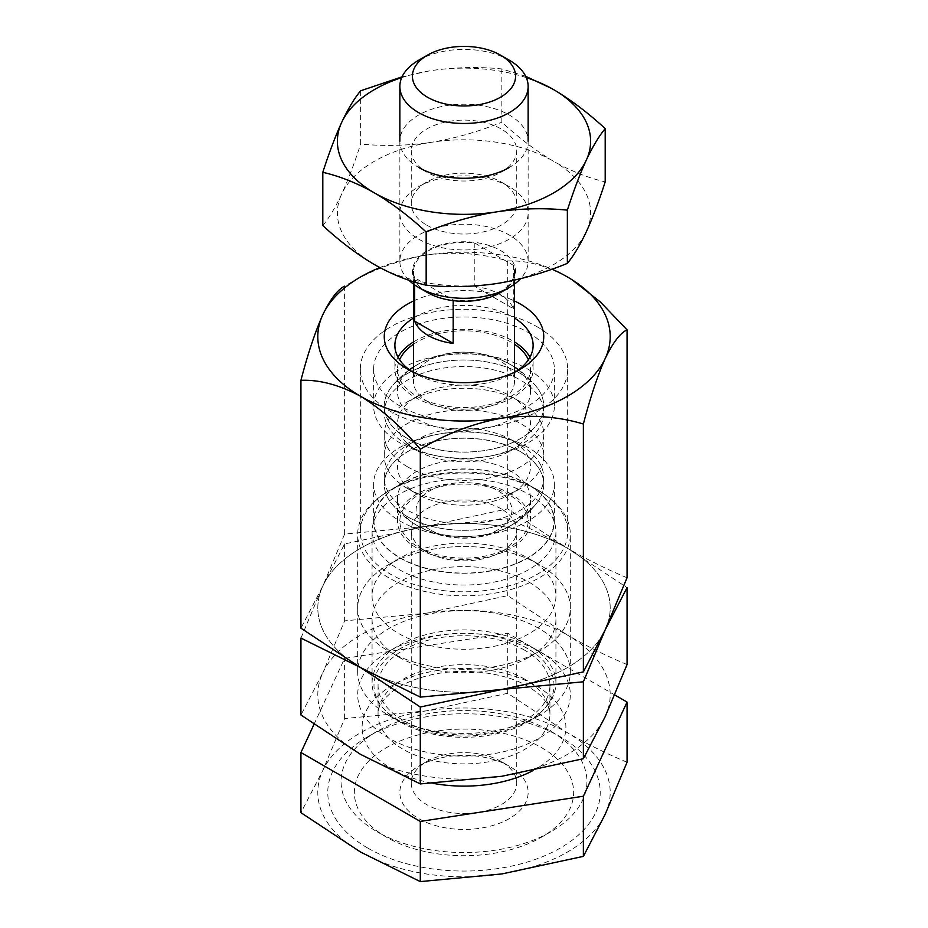 <?xml version="1.0" encoding="UTF-8"?>
<svg xmlns="http://www.w3.org/2000/svg" width="928" height="928" viewBox="0 0 928 928"><rect width="100%" height="100%" fill="white"/><g stroke="black" fill="none" stroke-linecap="round" stroke-linejoin="round"><path stroke-width="0.7" stroke-dasharray="4.64 3.48" d="M627.061 577.75C607.33 569.537 587.436 559.7 567.379 548.239A146.195 84.402 180 0 1 605.218 629.764A146.195 84.402 180 0 1 501.839 689.458A146.195 84.402 180 0 1 360.621 667.603A146.195 84.402 180 0 1 322.782 586.078L300.939 628.198M300.939 638.093L322.782 586.078L344.624 543.959L426.161 526.396A146.195 84.402 180 0 1 567.379 548.239A146.195 84.402 180 0 1 605.218 629.764A146.195 84.402 180 0 1 501.839 689.458A146.195 84.402 180 0 1 360.621 667.603A146.195 84.402 180 0 1 322.782 586.078A146.195 84.402 180 0 1 426.161 526.396L344.624 534.052L322.782 586.078A146.195 84.402 180 0 1 426.161 526.396L507.697 518.729C527.417 526.942 547.311 536.778 567.379 548.239L507.697 508.834L426.161 526.396A146.195 84.402 180 0 1 567.379 548.239L627.061 587.644M379.854 267.6A146.195 84.402 180 0 1 426.161 255.096C454.755 251.43 481.922 253.379 507.697 260.954C526.362 260.234 546.256 265.559 567.379 276.938M344.624 534.052L344.624 286.172C370.052 270.698 397.23 260.339 426.161 255.096A146.195 84.402 180 0 1 551.928 269.19M413.494 300.997A79.75 46.04 180 0 1 514.506 300.997M413.494 318.072A69.113 39.904 180 0 1 512.871 317.098A69.113 39.904 180 0 1 514.506 318.072M516.362 371.351A69.113 39.904 180 0 1 512.871 373.52A69.113 39.904 180 0 1 415.129 373.52A69.113 39.904 180 0 1 411.638 371.351M413.494 341.945A69.113 39.904 180 0 1 512.871 340.97A69.113 39.904 180 0 1 514.506 341.945M529.946 357.245A69.113 39.904 180 0 1 533.113 369.182A69.113 39.904 180 0 1 464 409.086A69.113 39.904 180 0 1 394.887 369.182A69.113 39.904 180 0 1 398.054 357.245M537.3 326.865A103.669 59.856 180 0 1 567.669 369.182A103.669 59.856 180 0 1 464 429.038A103.669 59.856 180 0 1 360.331 369.182A103.669 59.856 180 0 1 424.328 313.884A103.669 59.856 180 0 1 537.3 326.865M537.3 489.636A103.669 59.856 180 0 1 567.669 531.964A103.669 59.856 180 0 1 464 591.809A103.669 59.856 180 0 1 360.331 531.964A103.669 59.856 180 0 1 424.328 476.667A103.669 59.856 180 0 1 537.3 489.636M529.006 494.427A91.93 53.082 180 0 1 555.93 531.964A91.93 53.082 180 0 1 464 585.034A91.93 53.082 180 0 1 372.07 531.964A91.93 53.082 180 0 1 428.817 482.92A91.93 53.082 180 0 1 529.006 494.427M529.006 558.644L529.006 558.644A91.93 53.082 180 0 1 555.93 596.17A91.93 53.082 180 0 1 464 649.252A91.93 53.082 180 0 1 372.07 596.17A91.93 53.082 180 0 1 398.994 558.644A91.93 53.082 180 0 1 529.006 558.644L539.18 564.514A106.326 61.387 180 0 1 539.18 651.328A106.326 61.387 180 0 1 388.82 651.328A106.326 61.387 180 0 1 388.82 564.514A106.326 61.387 180 0 1 539.18 564.514A106.326 61.387 180 0 1 539.18 651.328A106.326 61.387 180 0 1 388.82 651.328A106.326 61.387 180 0 1 388.82 564.514A106.326 61.387 180 0 1 539.18 564.514L529.006 558.644M507.697 260.954L507.697 508.834M428.284 401.963A50.506 29.162 180 0 1 413.494 381.35A50.506 29.162 180 0 1 464 352.188A50.506 29.162 180 0 1 514.506 381.35A50.506 29.162 180 0 1 483.326 408.285A50.506 29.162 180 0 1 428.284 401.963M414.665 277.762A50.506 29.162 180 0 1 413.494 271.51A50.506 29.162 180 0 1 474.811 243.032L513.335 265.269A50.506 29.162 180 0 1 514.506 271.51A50.506 29.162 180 0 1 453.189 299.999L414.665 277.762L414.665 284.931M474.811 243.032L474.811 286.439L513.335 308.676A50.506 29.162 0 0 0 474.811 286.439M513.335 265.269L513.335 308.676M453.189 299.999L453.189 300.637M407.612 438.573A79.75 46.04 180 0 1 384.25 406.023A79.75 46.04 180 0 1 391.813 386.454A79.75 46.04 180 0 1 464 359.983A79.75 46.04 180 0 1 536.187 386.454A79.75 46.04 180 0 1 543.75 406.023A79.75 46.04 180 0 1 494.52 448.549A79.75 46.04 180 0 1 407.612 438.573M407.612 445.15A79.75 46.04 180 0 1 407.612 445.138A79.75 46.04 180 0 1 384.25 412.589A79.75 46.04 180 0 1 464 366.548A79.75 46.04 180 0 1 543.75 412.589A79.75 46.04 180 0 1 520.388 445.138A79.75 46.04 180 0 1 407.612 445.15A79.75 46.04 180 0 1 520.388 445.15A79.75 46.04 180 0 1 543.75 477.7A79.75 46.04 180 0 1 494.52 520.237A79.75 46.04 180 0 1 407.612 510.261A79.75 46.04 180 0 1 384.25 477.7A79.75 46.04 180 0 1 407.612 445.15L417.008 450.567A66.456 38.361 180 0 1 417.008 396.314A66.456 38.361 180 0 1 510.992 396.314A66.456 38.361 180 0 1 510.992 450.567A66.456 38.361 180 0 1 417.008 450.567L407.612 445.138L417.008 439.721A66.456 38.361 180 0 1 510.992 439.721A66.456 38.361 180 0 1 510.992 493.974A66.456 38.361 180 0 1 417.008 493.974L417.008 493.974A66.456 38.361 180 0 1 417.008 439.721M407.612 466.854A79.75 46.04 180 0 1 384.25 434.292A79.75 46.04 180 0 1 407.612 401.743A79.75 46.04 180 0 1 520.388 401.743A79.75 46.04 180 0 1 543.75 434.292A79.75 46.04 180 0 1 494.52 476.83A79.75 46.04 180 0 1 407.612 466.854M407.612 488.557L407.612 488.557A79.75 46.04 180 0 1 384.25 455.996A79.75 46.04 180 0 1 464 409.956A79.75 46.04 180 0 1 543.75 455.996A79.75 46.04 180 0 1 520.388 488.557A79.75 46.04 180 0 1 407.612 488.557L417.008 493.974L407.612 488.557M407.612 516.826A79.75 46.04 180 0 1 391.813 503.834A79.75 46.04 180 0 1 384.25 484.277A79.75 46.04 180 0 1 464 438.236A79.75 46.04 180 0 1 543.75 484.277A79.75 46.04 180 0 1 536.187 503.834A79.75 46.04 180 0 1 407.612 516.826M430.116 529.818A47.92 27.666 180 0 1 451.6 483.534A47.92 27.666 180 0 1 510.284 517.418A47.92 27.666 180 0 1 430.116 529.818M418.644 60.25A64.136 37.027 180 0 1 509.356 60.25M408.888 280.21A64.136 37.027 180 0 1 399.864 261.267A64.136 37.027 180 0 1 464 224.228A64.136 37.027 180 0 1 528.136 261.267A64.136 37.027 180 0 1 520.573 278.713M427.53 292.575A51.585 29.777 180 0 1 427.53 250.456A51.585 29.777 180 0 1 500.47 250.456A51.585 29.777 180 0 1 500.47 292.575M501.282 172.098L509.356 167.434A64.136 37.027 0 0 0 509.356 115.06A64.136 37.027 0 0 0 418.644 115.06A64.136 37.027 0 0 0 418.644 167.434L426.718 172.098A52.734 30.438 0 0 0 501.282 172.098A52.734 30.438 0 0 0 516.734 150.568A52.734 30.438 0 0 0 464 120.118A52.734 30.438 0 0 0 411.266 150.568A52.734 30.438 0 0 0 426.718 172.098L418.644 167.434M526.292 77.604A126.626 73.103 0 0 0 433.736 70.261L428.724 71.038A126.626 73.103 0 0 0 401.708 77.604M428.724 71.038L402.044 76.85M525.712 76.328L501.839 68.95C479.579 66.712 456.878 67.152 433.736 70.261M501.839 68.95L501.839 122.171C518.126 137.263 534.737 149.93 551.684 160.173L555.35 162.296C572.309 171.61 588.92 178.13 605.195 181.853M360.632 90.793L360.632 144.014C382.893 146.253 405.594 145.812 428.724 142.703L433.736 141.926C456.901 137.866 479.602 131.289 501.839 122.171M322.805 225.539C328.767 218.37 334.846 208.336 341.052 195.448L342.386 192.548C348.603 178.698 354.682 162.528 360.632 144.014M586.948 230.388A126.626 73.103 0 0 0 555.35 162.296M499.276 283.121A126.626 73.103 0 0 0 585.614 233.276M376.316 265.652A126.626 73.103 0 0 0 494.264 283.898M341.052 195.448A126.626 73.103 0 0 0 372.65 263.54M428.724 142.703A126.626 73.103 0 0 0 342.386 192.548M551.684 160.173A126.626 73.103 0 0 0 433.736 141.926M418.644 239.099A64.136 37.027 0 0 0 509.356 239.099A64.136 37.027 0 0 0 509.356 186.725A64.136 37.027 0 0 0 418.644 186.725A64.136 37.027 0 0 0 418.644 239.099M426.718 225.121A52.734 30.438 0 0 0 484.184 231.722A52.734 30.438 0 0 0 516.734 203.603A52.734 30.438 0 0 0 501.282 182.074A52.734 30.438 0 0 0 426.718 182.074A52.734 30.438 0 0 0 411.266 203.603A52.734 30.438 0 0 0 426.718 225.121M509.356 766.215A64.136 37.027 0 0 0 418.644 766.215A64.136 37.027 0 0 0 418.644 818.589A64.136 37.027 0 0 0 509.356 818.589A64.136 37.027 0 0 0 509.356 766.215L501.282 761.563A52.734 30.438 0 0 0 426.718 761.563A52.734 30.438 0 0 0 411.266 783.093A52.734 30.438 0 0 0 464 813.531A52.734 30.438 0 0 0 516.734 783.093A52.734 30.438 0 0 0 501.282 761.563L509.356 766.215M386.466 837.172L386.466 837.172A109.643 63.301 180 0 1 386.466 747.643A109.643 63.301 180 0 1 541.534 747.643A109.643 63.301 180 0 1 541.534 837.172A109.643 63.301 180 0 1 386.466 837.172L377.07 831.743A122.937 70.98 0 0 0 550.93 831.743A122.937 70.98 0 0 0 550.93 731.368A122.937 70.98 0 0 0 377.07 731.368A122.937 70.98 0 0 0 377.07 831.743M627.061 762.236C607.33 754.023 587.436 744.186 567.379 732.726L507.697 693.309L426.161 710.871L344.624 718.539L322.782 770.553L300.939 812.684M605.218 814.25A146.195 84.402 0 0 0 567.379 732.726A146.195 84.402 0 0 0 426.161 710.871A146.195 84.402 0 0 0 322.782 770.553A146.195 84.402 0 0 0 360.621 852.09A146.195 84.402 0 0 0 501.839 873.932A146.195 84.402 0 0 0 605.218 814.25M367.674 848.018A136.23 78.648 180 0 1 367.674 736.786A136.23 78.648 180 0 1 560.326 736.786A136.23 78.648 180 0 1 560.326 848.018A136.23 78.648 180 0 1 367.674 848.018M501.282 508.892A52.734 30.438 0 0 0 443.816 502.303A52.734 30.438 0 0 0 411.266 530.422A52.734 30.438 0 0 0 426.718 551.951A52.734 30.438 0 0 0 501.282 551.951A52.734 30.438 0 0 0 516.734 530.422A52.734 30.438 0 0 0 501.282 508.892M509.356 494.926A64.136 37.027 0 0 0 418.644 494.926A64.136 37.027 0 0 0 418.644 547.288A64.136 37.027 0 0 0 509.356 547.288A64.136 37.027 0 0 0 509.356 494.926M527.649 484.358A90.016 51.968 0 0 0 400.351 484.358A90.016 51.968 0 0 0 400.351 557.856A90.016 51.968 0 0 0 527.649 557.856A90.016 51.968 0 0 0 527.649 484.358L539.18 491.016A106.326 61.387 0 0 0 388.82 491.016A106.326 61.387 0 0 0 357.674 534.424A106.326 61.387 0 0 0 464 595.811A106.326 61.387 0 0 0 570.326 534.424A106.326 61.387 0 0 0 539.18 491.016L527.649 484.358M539.18 628.616A106.326 61.387 0 0 0 423.307 615.31A106.326 61.387 0 0 0 357.674 672.023A106.326 61.387 0 0 0 388.82 715.43A106.326 61.387 0 0 0 539.18 715.43A106.326 61.387 0 0 0 570.326 672.023A106.326 61.387 0 0 0 539.18 628.616M527.649 648.591A90.016 51.968 0 0 0 400.351 648.591A90.016 51.968 0 0 0 400.351 722.088A90.016 51.968 0 0 0 527.649 722.088A90.016 51.968 0 0 0 527.649 648.591M524.772 650.261A85.933 49.613 0 0 0 431.114 639.496A85.933 49.613 0 0 0 378.067 685.34A85.933 49.613 0 0 0 464 734.953A85.933 49.613 0 0 0 549.933 685.34A85.933 49.613 0 0 0 524.772 650.261M313.989 724.397L344.624 658.381L507.697 633.151L614.777 694.968M507.697 693.309L507.697 633.151M344.624 718.539L344.624 658.381M550.93 731.368L560.326 736.786M627.061 664.564C607.33 656.351 587.436 646.514 567.379 635.054A146.195 84.402 180 0 1 605.218 716.578A146.195 84.402 180 0 1 501.839 776.272A146.195 84.402 180 0 1 360.621 754.418A146.195 84.402 180 0 1 322.782 672.893L300.939 715.012M567.379 635.054L507.697 595.648L426.161 613.211A146.195 84.402 180 0 1 567.379 635.054M529.006 582.146A91.93 53.082 180 0 1 555.93 619.672A91.93 53.082 180 0 1 529.006 657.21A91.93 53.082 180 0 1 398.994 657.21A91.93 53.082 180 0 1 372.07 619.672A91.93 53.082 180 0 1 428.817 570.639A91.93 53.082 180 0 1 529.006 582.146M539.18 651.328L529.006 645.459A91.93 53.082 180 0 1 555.93 682.985A91.93 53.082 180 0 1 464 736.066A91.93 53.082 180 0 1 372.07 682.985A91.93 53.082 180 0 1 398.994 645.459A91.93 53.082 180 0 1 529.006 645.459L539.18 651.328A106.326 61.387 180 0 1 539.18 738.143A106.326 61.387 180 0 1 388.82 738.143A106.326 61.387 180 0 1 388.82 651.328A106.326 61.387 180 0 1 539.18 651.328L529.006 657.21M322.782 672.893A146.195 84.402 180 0 1 426.161 613.211L344.624 620.867L322.782 672.893M507.697 518.729L507.697 595.648M344.624 543.959L344.624 620.867M527.904 332.282A90.376 52.177 180 0 1 554.376 369.182A90.376 52.177 180 0 1 464 421.358A90.376 52.177 180 0 1 373.624 369.182A90.376 52.177 180 0 1 429.409 320.972A90.376 52.177 180 0 1 527.904 332.282M527.904 369.182A90.376 52.177 180 0 1 554.376 406.081A90.376 52.177 180 0 1 464 458.258A90.376 52.177 180 0 1 373.624 406.081A90.376 52.177 180 0 1 429.409 357.872A90.376 52.177 180 0 1 527.904 369.182M413.494 344.242A66.456 38.361 180 0 1 510.992 342.049A66.456 38.361 180 0 1 514.506 344.242M528.415 359.762A66.456 38.361 180 0 1 530.456 369.182A66.456 38.361 180 0 1 464 407.543A66.456 38.361 180 0 1 397.544 369.182A66.456 38.361 180 0 1 399.585 359.762M510.992 364.855A66.456 38.361 180 0 1 511.92 365.4A66.456 38.361 180 0 1 514.506 367.047A93.032 93.032 0 0 0 413.494 367.012A66.456 38.361 180 0 1 416.08 365.4A66.456 38.361 180 0 1 510.992 364.855M518.381 369.936A66.456 38.361 180 0 1 530.456 391.987A66.456 38.361 180 0 1 464 430.348A66.456 38.361 180 0 1 397.544 391.987A66.456 38.361 180 0 1 409.619 369.936M520.422 373.508A79.785 46.064 180 0 1 536.256 386.547A79.785 46.064 180 0 1 464 452.145A79.785 46.064 180 0 1 391.744 386.547A79.785 46.064 180 0 1 520.422 373.508M527.904 484.207A90.376 52.177 0 0 0 429.409 472.897A90.376 52.177 0 0 0 373.624 521.107A90.376 52.177 0 0 0 464 573.284A90.376 52.177 0 0 0 554.376 521.107A90.376 52.177 0 0 0 527.904 484.207M527.904 447.319A90.376 52.177 0 0 0 429.409 436.009A90.376 52.177 0 0 0 373.624 484.207A90.376 52.177 0 0 0 464 536.396A90.376 52.177 0 0 0 554.376 484.207A90.376 52.177 0 0 0 527.904 447.319M510.992 493.974A66.456 38.361 0 0 0 438.573 485.657A66.456 38.361 0 0 0 397.544 521.107A66.456 38.361 0 0 0 464 559.48A66.456 38.361 0 0 0 530.456 521.107A66.456 38.361 0 0 0 510.992 493.974L520.388 488.557M510.992 471.18A66.456 38.361 0 0 0 438.573 462.863A66.456 38.361 0 0 0 397.544 498.313A66.456 38.361 0 0 0 416.08 524.888A66.456 38.361 0 0 0 511.92 524.888A66.456 38.361 0 0 0 530.456 498.313A66.456 38.361 0 0 0 510.992 471.18M520.422 451.634A79.785 46.064 0 0 0 418.18 446.496A79.785 46.064 0 0 0 391.744 503.742A79.785 46.064 0 0 0 464 530.282A79.785 46.064 0 0 0 536.256 503.742A79.785 46.064 0 0 0 520.422 451.634M524.772 679.192A85.933 49.613 0 0 0 431.114 668.427A85.933 49.613 0 0 0 378.067 714.27A85.933 49.613 0 0 0 464 763.883A85.933 49.613 0 0 0 549.933 714.27A85.933 49.613 0 0 0 524.772 679.192M532.718 770.727A101.883 58.824 0 0 0 536.048 685.699A101.883 58.824 0 0 0 377.012 696.673A101.883 58.824 0 0 0 432.947 783.325M512.871 373.52L520.388 369.182M415.129 373.52L407.612 369.182M394.887 345.309L394.887 369.182M533.113 345.309L533.113 369.182M360.331 369.182L360.331 531.964M567.669 369.182L567.669 531.964M372.07 531.964L372.07 596.17M555.93 531.964L555.93 596.17M398.994 558.644L388.82 564.514M413.494 271.51L413.494 284.084M413.494 372.256L413.494 381.35M514.506 271.51L514.506 284.084M514.506 372.256L514.506 381.35M536.187 386.454A93.032 93.032 0 0 0 518.566 369.796M409.434 369.796A93.032 93.032 0 0 0 391.813 386.454M384.25 406.023L384.25 412.589M543.75 406.023L543.75 412.589M510.992 450.567L520.388 445.138L510.992 439.721M417.008 396.314L407.612 401.743M510.992 396.314L520.388 401.743M384.25 434.292L384.25 455.996M543.75 434.292L543.75 455.996M384.25 477.7L384.25 484.277M543.75 477.7L543.75 484.277M391.813 503.834A93.032 93.032 0 0 0 536.187 503.834M399.864 141.253L399.864 261.267M528.136 141.253L528.136 261.267M426.718 182.074L418.644 186.725M501.282 182.074L509.356 186.725M516.734 203.603L516.734 150.568M411.266 203.603L411.266 150.568M426.718 761.563L418.644 766.215M516.734 783.093L516.734 530.422M411.266 783.093L411.266 530.422M501.282 551.951L509.356 547.288M426.718 551.951L418.644 547.288M400.351 484.358L388.82 491.016M570.326 672.023L570.326 534.424M357.674 672.023L357.674 534.424M527.649 722.088L539.18 715.43M400.351 722.088L388.82 715.43M378.067 685.34L378.067 714.27C377.325 707.646 382.29 699.921 392.938 691.07C402.056 684.214 414.259 678.936 429.548 675.236C462.538 667.104 504.658 672.382 528.067 686.488C539.435 693.529 546.232 700.373 548.483 707.008L549.933 714.27L549.933 685.34M541.534 837.172L550.93 831.743M377.07 731.368L367.674 736.786M398.994 657.21L388.82 651.328L398.994 645.459M372.07 619.672L372.07 682.985M555.93 619.672L555.93 682.985M373.624 369.182L373.624 406.081M554.376 369.182L554.376 406.081M397.544 369.182L397.544 391.987M530.456 369.182L530.456 391.987M416.08 365.4A93.032 93.032 0 0 0 391.744 386.547M536.256 386.547A93.032 93.032 0 0 0 511.92 365.4M554.376 521.107L554.376 484.207M373.624 521.107L373.624 484.207M530.456 521.107L530.456 498.313M397.544 521.107L397.544 498.313M511.92 524.888A93.032 93.032 0 0 0 536.256 503.742M391.744 503.742A93.032 93.032 0 0 0 416.08 524.888"/><path stroke-width="1.39" d="M300.939 380.318L300.939 628.198L360.621 667.603L420.303 697.114L501.839 689.458L583.376 671.895L605.218 629.764L627.061 577.75L627.061 329.869C620.252 333.001 612.967 342.536 605.218 358.475C597.551 375.736 590.278 397.578 583.376 424.015C557.948 416.405 530.77 414.456 501.839 418.157C473.245 423.342 446.078 433.701 420.303 449.233C401.638 426.961 381.744 409.318 360.621 396.314C339.532 384.946 319.638 379.61 300.939 380.318C307.748 354.102 315.033 332.259 322.782 314.778A146.195 84.402 180 0 1 379.854 267.6M551.928 269.19A146.195 84.402 180 0 1 567.379 276.938A146.195 84.402 180 0 1 605.218 358.475A146.195 84.402 180 0 1 501.839 418.157A146.195 84.402 180 0 1 360.621 396.314A146.195 84.402 180 0 1 322.782 314.778C330.449 299.036 337.722 289.501 344.624 286.172M572.182 279.85L600.416 302.018L627.061 329.869M514.506 300.997A79.75 46.04 180 0 1 520.388 304.071A79.75 46.04 180 0 1 520.388 369.182A79.75 46.04 180 0 1 407.612 369.182A79.75 46.04 180 0 1 413.494 300.997M514.506 318.072A69.113 39.904 180 0 1 533.113 345.309A69.113 39.904 180 0 1 516.362 371.351M411.638 371.351A69.113 39.904 180 0 1 394.887 345.309A69.113 39.904 180 0 1 413.494 318.072M514.506 341.945A69.113 39.904 180 0 1 529.946 357.245M398.054 357.245A69.113 39.904 180 0 1 413.494 341.945M583.376 424.015L583.376 671.895M420.303 449.233L420.303 697.114M414.665 321.169A50.506 29.162 0 0 0 428.284 335.542A50.506 29.162 0 0 0 453.189 343.406L414.665 321.169L414.665 284.931M453.189 300.637L453.189 343.406M427.53 97.243A51.585 29.777 180 0 1 427.53 55.123A51.585 29.777 180 0 1 500.47 55.123A51.585 29.777 180 0 1 500.47 97.243A51.585 29.777 180 0 1 427.53 97.243M500.47 55.123L509.356 60.25A64.136 37.027 180 0 1 528.136 86.432A64.136 37.027 180 0 1 488.546 120.652A64.136 37.027 180 0 1 418.644 112.624A64.136 37.027 180 0 1 399.864 86.432A64.136 37.027 180 0 1 418.644 60.25L427.53 55.123M520.573 278.713A64.136 37.027 180 0 1 509.356 287.448A64.136 37.027 180 0 1 418.644 287.448L418.644 287.448A64.136 37.027 180 0 1 408.888 280.21M427.53 292.575L418.644 287.448L427.53 292.575A51.585 29.777 180 0 0 500.47 292.575L509.356 287.448M418.644 167.434L418.644 167.434A64.136 37.027 0 0 0 509.356 167.434M401.708 77.604A126.626 73.103 0 0 0 342.386 120.884L341.052 123.784A126.626 73.103 0 0 0 372.65 191.876L376.316 193.987A126.626 73.103 0 0 0 494.264 212.234L499.276 211.456A126.626 73.103 0 0 0 585.614 161.611L586.948 158.723A126.626 73.103 0 0 0 555.35 90.631L551.684 88.508A126.626 73.103 0 0 0 526.292 77.604M402.044 76.85L360.632 90.793C354.67 97.962 348.592 107.996 342.386 120.884M551.684 88.508L525.712 76.328M341.052 123.784C334.846 137.634 328.756 153.804 322.805 172.306C339.091 176.042 355.714 182.561 372.65 191.876M376.316 193.987C393.275 204.253 409.898 216.92 426.161 231.988C448.421 222.871 471.122 216.282 494.264 212.234M499.276 211.456C522.441 208.348 545.13 207.918 567.368 210.146C573.33 191.62 579.408 175.438 585.614 161.611M586.948 158.723C593.154 145.824 599.244 135.79 605.195 128.621C588.909 113.541 572.286 100.874 555.35 90.631M605.195 128.621L605.195 181.853C599.233 200.378 593.154 216.56 586.948 230.388L585.614 233.276C579.397 246.175 573.318 256.209 567.368 263.366C545.107 272.496 522.406 279.073 499.276 283.121L494.264 283.898C471.099 287.007 448.398 287.448 426.161 285.209C409.874 281.486 393.263 274.966 376.316 265.652L372.65 263.54C355.691 253.274 339.08 240.607 322.805 225.539L322.805 172.306M567.368 210.146L567.368 263.366M426.161 231.988L426.161 285.209M300.939 752.515L300.939 812.684L360.621 852.09L420.303 881.6L501.839 873.932L583.376 856.37L605.218 814.25L627.061 762.236L627.061 702.067L583.376 796.212L420.303 821.442L300.939 752.515L313.989 724.397M614.777 694.968L627.061 702.067M420.303 881.6L420.303 821.442M583.376 856.37L583.376 796.212M627.061 587.644L605.218 629.764L583.376 681.79L501.839 689.458L420.303 707.02L360.621 667.603L300.939 638.093L300.939 715.012L360.621 754.418L420.303 783.928L501.839 776.272L583.376 758.71L605.218 716.578L627.061 664.564L627.061 587.644M583.376 681.79L583.376 758.71M420.303 707.02L420.303 783.928M514.506 344.242A66.456 38.361 180 0 1 528.415 359.762M399.585 359.762A66.456 38.361 180 0 1 413.494 344.242M518.566 369.796A93.032 93.032 0 0 0 514.506 367.012A66.456 38.361 180 0 1 518.381 369.936M409.619 369.936A66.456 38.361 180 0 1 413.494 367.047A93.032 93.032 0 0 0 409.434 369.796M432.947 783.325A101.883 58.824 0 0 0 532.718 770.727M413.494 284.084L413.494 372.256M514.506 284.084L514.506 372.256M399.864 86.432L399.864 141.253M528.136 86.432L528.136 141.253"/></g></svg>
